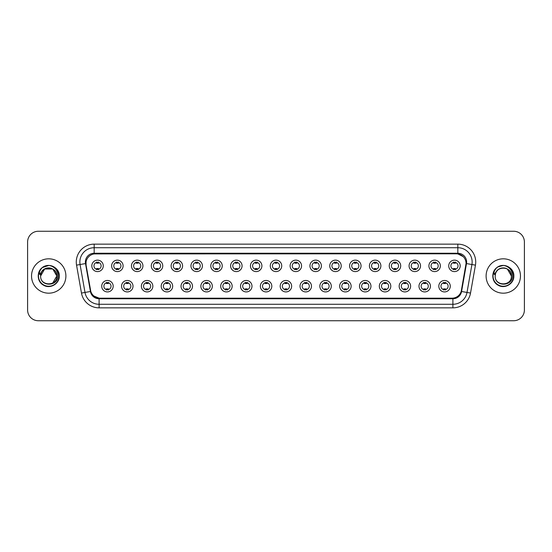 <?xml version="1.0" encoding="UTF-8"?>
<svg xmlns="http://www.w3.org/2000/svg" width="552" height="552" viewBox="0 0 552 552"><rect width="100%" height="100%" fill="white"/><g stroke="black" fill="none" stroke-linecap="round" stroke-linejoin="round"><path stroke-width="0.83" d="M133.011 286.198A5.727 5.727 0 0 1 127.284 291.925A5.727 5.727 0 0 1 121.557 286.198A5.727 5.727 0 0 1 127.284 280.471A5.727 5.727 0 0 1 133.011 286.198M123.703 286.198A3.581 3.581 0 0 0 127.284 289.779A3.581 3.581 0 0 0 130.858 286.198A3.581 3.581 0 0 0 127.284 282.624A3.581 3.581 0 0 0 123.703 286.198M152.835 286.198A5.727 5.727 0 0 1 147.108 291.925A5.727 5.727 0 0 1 141.381 286.198A5.727 5.727 0 0 1 147.108 280.471A5.727 5.727 0 0 1 152.835 286.198M143.534 286.198A3.581 3.581 0 0 0 147.108 289.779A3.581 3.581 0 0 0 150.689 286.198A3.581 3.581 0 0 0 147.108 282.624A3.581 3.581 0 0 0 143.534 286.198M172.666 286.198A5.727 5.727 0 0 1 166.939 291.925A5.727 5.727 0 0 1 161.212 286.198A5.727 5.727 0 0 1 166.939 280.471A5.727 5.727 0 0 1 172.666 286.198M163.364 286.198A3.581 3.581 0 0 0 166.939 289.779A3.581 3.581 0 0 0 170.52 286.198A3.581 3.581 0 0 0 166.939 282.624A3.581 3.581 0 0 0 163.364 286.198M192.496 286.198A5.727 5.727 0 0 1 186.769 291.925A5.727 5.727 0 0 1 181.042 286.198A5.727 5.727 0 0 1 186.769 280.471A5.727 5.727 0 0 1 192.496 286.198M183.188 286.198A3.581 3.581 0 0 0 186.769 289.779A3.581 3.581 0 0 0 190.35 286.198A3.581 3.581 0 0 0 186.769 282.624A3.581 3.581 0 0 0 183.188 286.198M212.327 286.198A5.727 5.727 0 0 1 206.6 291.925A5.727 5.727 0 0 1 200.873 286.198A5.727 5.727 0 0 1 206.6 280.471A5.727 5.727 0 0 1 212.327 286.198M203.019 286.198A3.581 3.581 0 0 0 206.6 289.779A3.581 3.581 0 0 0 210.181 286.198A3.581 3.581 0 0 0 206.6 282.624A3.581 3.581 0 0 0 203.019 286.198M232.157 286.198A5.727 5.727 0 0 1 226.43 291.925A5.727 5.727 0 0 1 220.703 286.198A5.727 5.727 0 0 1 226.43 280.471A5.727 5.727 0 0 1 232.157 286.198M222.849 286.198A3.581 3.581 0 0 0 226.43 289.779A3.581 3.581 0 0 0 230.005 286.198A3.581 3.581 0 0 0 226.43 282.624A3.581 3.581 0 0 0 222.849 286.198M251.981 286.198A5.727 5.727 0 0 1 246.254 291.925A5.727 5.727 0 0 1 240.527 286.198A5.727 5.727 0 0 1 246.254 280.471A5.727 5.727 0 0 1 251.981 286.198M242.68 286.198A3.581 3.581 0 0 0 246.254 289.779A3.581 3.581 0 0 0 249.835 286.198A3.581 3.581 0 0 0 246.254 282.624A3.581 3.581 0 0 0 242.68 286.198M271.812 286.198A5.727 5.727 0 0 1 266.085 291.925A5.727 5.727 0 0 1 260.358 286.198A5.727 5.727 0 0 1 266.085 280.471A5.727 5.727 0 0 1 271.812 286.198M262.504 286.198A3.581 3.581 0 0 0 266.085 289.779A3.581 3.581 0 0 0 269.666 286.198A3.581 3.581 0 0 0 266.085 282.624A3.581 3.581 0 0 0 262.504 286.198M291.642 286.198A5.727 5.727 0 0 1 285.915 291.925A5.727 5.727 0 0 1 280.188 286.198A5.727 5.727 0 0 1 285.915 280.471A5.727 5.727 0 0 1 291.642 286.198M282.334 286.198A3.581 3.581 0 0 0 285.915 289.779A3.581 3.581 0 0 0 289.496 286.198A3.581 3.581 0 0 0 285.915 282.624A3.581 3.581 0 0 0 282.334 286.198M311.473 286.198A5.727 5.727 0 0 1 305.746 291.925A5.727 5.727 0 0 1 300.019 286.198A5.727 5.727 0 0 1 305.746 280.471A5.727 5.727 0 0 1 311.473 286.198M302.165 286.198A3.581 3.581 0 0 0 305.746 289.779A3.581 3.581 0 0 0 309.32 286.198A3.581 3.581 0 0 0 305.746 282.624A3.581 3.581 0 0 0 302.165 286.198M331.297 286.198A5.727 5.727 0 0 1 325.57 291.925A5.727 5.727 0 0 1 319.843 286.198A5.727 5.727 0 0 1 325.57 280.471A5.727 5.727 0 0 1 331.297 286.198M321.995 286.198A3.581 3.581 0 0 0 325.57 289.779A3.581 3.581 0 0 0 329.151 286.198A3.581 3.581 0 0 0 325.57 282.624A3.581 3.581 0 0 0 321.995 286.198M351.127 286.198A5.727 5.727 0 0 1 345.4 291.925A5.727 5.727 0 0 1 339.673 286.198A5.727 5.727 0 0 1 345.4 280.471A5.727 5.727 0 0 1 351.127 286.198M341.819 286.198A3.581 3.581 0 0 0 345.4 289.779A3.581 3.581 0 0 0 348.981 286.198A3.581 3.581 0 0 0 345.4 282.624A3.581 3.581 0 0 0 341.819 286.198M370.958 286.198A5.727 5.727 0 0 1 365.231 291.925A5.727 5.727 0 0 1 359.504 286.198A5.727 5.727 0 0 1 365.231 280.471A5.727 5.727 0 0 1 370.958 286.198M361.65 286.198A3.581 3.581 0 0 0 365.231 289.779A3.581 3.581 0 0 0 368.812 286.198A3.581 3.581 0 0 0 365.231 282.624A3.581 3.581 0 0 0 361.65 286.198M390.788 286.198A5.727 5.727 0 0 1 385.061 291.925A5.727 5.727 0 0 1 379.334 286.198A5.727 5.727 0 0 1 385.061 280.471A5.727 5.727 0 0 1 390.788 286.198M381.48 286.198A3.581 3.581 0 0 0 385.061 289.779A3.581 3.581 0 0 0 388.636 286.198A3.581 3.581 0 0 0 385.061 282.624A3.581 3.581 0 0 0 381.48 286.198M410.619 286.198A5.727 5.727 0 0 1 404.892 291.925A5.727 5.727 0 0 1 399.165 286.198A5.727 5.727 0 0 1 404.892 280.471A5.727 5.727 0 0 1 410.619 286.198M401.311 286.198A3.581 3.581 0 0 0 404.892 289.779A3.581 3.581 0 0 0 408.466 286.198A3.581 3.581 0 0 0 404.892 282.624A3.581 3.581 0 0 0 401.311 286.198M430.443 286.198A5.727 5.727 0 0 1 424.716 291.925A5.727 5.727 0 0 1 418.989 286.198A5.727 5.727 0 0 1 424.716 280.471A5.727 5.727 0 0 1 430.443 286.198M421.142 286.198A3.581 3.581 0 0 0 424.716 289.779A3.581 3.581 0 0 0 428.297 286.198A3.581 3.581 0 0 0 424.716 282.624A3.581 3.581 0 0 0 421.142 286.198M450.273 286.198A5.727 5.727 0 0 1 444.546 291.925A5.727 5.727 0 0 1 438.819 286.198A5.727 5.727 0 0 1 444.546 280.471A5.727 5.727 0 0 1 450.273 286.198M440.965 286.198A3.581 3.581 0 0 0 444.546 289.779A3.581 3.581 0 0 0 448.127 286.198A3.581 3.581 0 0 0 444.546 282.624A3.581 3.581 0 0 0 440.965 286.198M113.181 286.198A5.727 5.727 0 0 1 107.454 291.925A5.727 5.727 0 0 1 101.727 286.198A5.727 5.727 0 0 1 107.454 280.471A5.727 5.727 0 0 1 113.181 286.198M103.873 286.198A3.581 3.581 0 0 0 107.454 289.779A3.581 3.581 0 0 0 111.035 286.198A3.581 3.581 0 0 0 107.454 282.624A3.581 3.581 0 0 0 103.873 286.198M123.096 265.871A5.727 5.727 0 0 1 117.369 271.598A5.727 5.727 0 0 1 111.642 265.871A5.727 5.727 0 0 1 117.369 260.144A5.727 5.727 0 0 1 123.096 265.871M113.788 265.871A3.581 3.581 0 0 0 117.369 269.452A3.581 3.581 0 0 0 120.95 265.871A3.581 3.581 0 0 0 117.369 262.29A3.581 3.581 0 0 0 113.788 265.871M142.927 265.871A5.727 5.727 0 0 1 137.2 271.598A5.727 5.727 0 0 1 131.473 265.871A5.727 5.727 0 0 1 137.2 260.144A5.727 5.727 0 0 1 142.927 265.871M133.618 265.871A3.581 3.581 0 0 0 137.2 269.452A3.581 3.581 0 0 0 140.774 265.871A3.581 3.581 0 0 0 137.2 262.29A3.581 3.581 0 0 0 133.618 265.871M162.75 265.871A5.727 5.727 0 0 1 157.023 271.598A5.727 5.727 0 0 1 151.296 265.871A5.727 5.727 0 0 1 157.023 260.144A5.727 5.727 0 0 1 162.75 265.871M153.449 265.871A3.581 3.581 0 0 0 157.023 269.452A3.581 3.581 0 0 0 160.604 265.871A3.581 3.581 0 0 0 157.023 262.29A3.581 3.581 0 0 0 153.449 265.871M182.581 265.871A5.727 5.727 0 0 1 176.854 271.598A5.727 5.727 0 0 1 171.127 265.871A5.727 5.727 0 0 1 176.854 260.144A5.727 5.727 0 0 1 182.581 265.871M173.273 265.871A3.581 3.581 0 0 0 176.854 269.452A3.581 3.581 0 0 0 180.435 265.871A3.581 3.581 0 0 0 176.854 262.29A3.581 3.581 0 0 0 173.273 265.871M202.411 265.871A5.727 5.727 0 0 1 196.684 271.598A5.727 5.727 0 0 1 190.957 265.871A5.727 5.727 0 0 1 196.684 260.144A5.727 5.727 0 0 1 202.411 265.871M193.103 265.871A3.581 3.581 0 0 0 196.684 269.452A3.581 3.581 0 0 0 200.266 265.871A3.581 3.581 0 0 0 196.684 262.29A3.581 3.581 0 0 0 193.103 265.871M222.242 265.871A5.727 5.727 0 0 1 216.515 271.598A5.727 5.727 0 0 1 210.788 265.871A5.727 5.727 0 0 1 216.515 260.144A5.727 5.727 0 0 1 222.242 265.871M212.934 265.871A3.581 3.581 0 0 0 216.515 269.452A3.581 3.581 0 0 0 220.089 265.871A3.581 3.581 0 0 0 216.515 262.29A3.581 3.581 0 0 0 212.934 265.871M242.066 265.871A5.727 5.727 0 0 1 236.339 271.598A5.727 5.727 0 0 1 230.612 265.871A5.727 5.727 0 0 1 236.339 260.144A5.727 5.727 0 0 1 242.066 265.871M232.765 265.871A3.581 3.581 0 0 0 236.339 269.452A3.581 3.581 0 0 0 239.92 265.871A3.581 3.581 0 0 0 236.339 262.29A3.581 3.581 0 0 0 232.765 265.871M261.896 265.871A5.727 5.727 0 0 1 256.169 271.598A5.727 5.727 0 0 1 250.442 265.871A5.727 5.727 0 0 1 256.169 260.144A5.727 5.727 0 0 1 261.896 265.871M252.588 265.871A3.581 3.581 0 0 0 256.169 269.452A3.581 3.581 0 0 0 259.75 265.871A3.581 3.581 0 0 0 256.169 262.29A3.581 3.581 0 0 0 252.588 265.871M281.727 265.871A5.727 5.727 0 0 1 276 271.598A5.727 5.727 0 0 1 270.273 265.871A5.727 5.727 0 0 1 276 260.144A5.727 5.727 0 0 1 281.727 265.871M272.419 265.871A3.581 3.581 0 0 0 276 269.452A3.581 3.581 0 0 0 279.581 265.871A3.581 3.581 0 0 0 276 262.29A3.581 3.581 0 0 0 272.419 265.871M301.558 265.871A5.727 5.727 0 0 1 295.831 271.598A5.727 5.727 0 0 1 290.104 265.871A5.727 5.727 0 0 1 295.831 260.144A5.727 5.727 0 0 1 301.558 265.871M292.25 265.871A3.581 3.581 0 0 0 295.831 269.452A3.581 3.581 0 0 0 299.412 265.871A3.581 3.581 0 0 0 295.831 262.29A3.581 3.581 0 0 0 292.25 265.871M321.388 265.871A5.727 5.727 0 0 1 315.661 271.598A5.727 5.727 0 0 1 309.934 265.871A5.727 5.727 0 0 1 315.661 260.144A5.727 5.727 0 0 1 321.388 265.871M312.08 265.871A3.581 3.581 0 0 0 315.661 269.452A3.581 3.581 0 0 0 319.235 265.871A3.581 3.581 0 0 0 315.661 262.29A3.581 3.581 0 0 0 312.08 265.871M341.212 265.871A5.727 5.727 0 0 1 335.485 271.598A5.727 5.727 0 0 1 329.758 265.871A5.727 5.727 0 0 1 335.485 260.144A5.727 5.727 0 0 1 341.212 265.871M331.911 265.871A3.581 3.581 0 0 0 335.485 269.452A3.581 3.581 0 0 0 339.066 265.871A3.581 3.581 0 0 0 335.485 262.29A3.581 3.581 0 0 0 331.911 265.871M361.042 265.871A5.727 5.727 0 0 1 355.315 271.598A5.727 5.727 0 0 1 349.588 265.871A5.727 5.727 0 0 1 355.315 260.144A5.727 5.727 0 0 1 361.042 265.871M351.734 265.871A3.581 3.581 0 0 0 355.315 269.452A3.581 3.581 0 0 0 358.897 265.871A3.581 3.581 0 0 0 355.315 262.29A3.581 3.581 0 0 0 351.734 265.871M380.873 265.871A5.727 5.727 0 0 1 375.146 271.598A5.727 5.727 0 0 1 369.419 265.871A5.727 5.727 0 0 1 375.146 260.144A5.727 5.727 0 0 1 380.873 265.871M371.565 265.871A3.581 3.581 0 0 0 375.146 269.452A3.581 3.581 0 0 0 378.727 265.871A3.581 3.581 0 0 0 375.146 262.29A3.581 3.581 0 0 0 371.565 265.871M400.704 265.871A5.727 5.727 0 0 1 394.977 271.598A5.727 5.727 0 0 1 389.25 265.871A5.727 5.727 0 0 1 394.977 260.144A5.727 5.727 0 0 1 400.704 265.871M391.396 265.871A3.581 3.581 0 0 0 394.977 269.452A3.581 3.581 0 0 0 398.551 265.871A3.581 3.581 0 0 0 394.977 262.29A3.581 3.581 0 0 0 391.396 265.871M420.527 265.871A5.727 5.727 0 0 1 414.8 271.598A5.727 5.727 0 0 1 409.073 265.871A5.727 5.727 0 0 1 414.8 260.144A5.727 5.727 0 0 1 420.527 265.871M411.226 265.871A3.581 3.581 0 0 0 414.8 269.452A3.581 3.581 0 0 0 418.381 265.871A3.581 3.581 0 0 0 414.8 262.29A3.581 3.581 0 0 0 411.226 265.871M440.358 265.871A5.727 5.727 0 0 1 434.631 271.598A5.727 5.727 0 0 1 428.904 265.871A5.727 5.727 0 0 1 434.631 260.144A5.727 5.727 0 0 1 440.358 265.871M431.05 265.871A3.581 3.581 0 0 0 434.631 269.452A3.581 3.581 0 0 0 438.212 265.871A3.581 3.581 0 0 0 434.631 262.29A3.581 3.581 0 0 0 431.05 265.871M460.189 265.871A5.727 5.727 0 0 1 454.462 271.598A5.727 5.727 0 0 1 448.735 265.871A5.727 5.727 0 0 1 454.462 260.144A5.727 5.727 0 0 1 460.189 265.871M450.88 265.871A3.581 3.581 0 0 0 454.462 269.452A3.581 3.581 0 0 0 458.043 265.871A3.581 3.581 0 0 0 454.462 262.29A3.581 3.581 0 0 0 450.88 265.871M103.265 265.871A5.727 5.727 0 0 1 97.538 271.598A5.727 5.727 0 0 1 91.811 265.871A5.727 5.727 0 0 1 97.538 260.144A5.727 5.727 0 0 1 103.265 265.871M93.957 265.871A3.581 3.581 0 0 0 97.538 269.452A3.581 3.581 0 0 0 101.12 265.871A3.581 3.581 0 0 0 97.538 262.29A3.581 3.581 0 0 0 93.957 265.871M90.804 291.421L86.091 265.153A9.667 9.667 0 0 1 95.606 253.81L456.394 253.81A9.667 9.667 0 0 1 465.909 265.153L461.493 290.207A9.667 9.667 0 0 1 451.978 298.19L100.022 298.19A9.667 9.667 0 0 1 90.507 290.207L86.091 265.153L86.05 262.041M31.54 276A17.181 17.181 0 0 0 48.721 293.181A17.181 17.181 0 0 0 65.895 276A17.181 17.181 0 0 0 48.721 258.819A17.181 17.181 0 0 0 31.54 276A17.181 17.181 0 0 0 48.721 293.181A17.181 17.181 0 0 0 65.895 276A17.181 17.181 0 0 0 48.721 258.819A17.181 17.181 0 0 0 31.54 276M486.105 276A17.181 17.181 0 0 0 503.279 293.181A17.181 17.181 0 0 0 520.46 276A17.181 17.181 0 0 0 503.279 258.819A17.181 17.181 0 0 0 486.105 276A17.181 17.181 0 0 0 503.279 293.181A17.181 17.181 0 0 0 520.46 276A17.181 17.181 0 0 0 503.279 258.819A17.181 17.181 0 0 0 486.105 276M94.171 253.913L456.394 253.81L457.829 253.913L463.225 256.639M85.374 262.041A8.804 8.804 0 0 0 85.505 263.566L90.424 291.49A8.804 8.804 0 0 0 99.098 298.763L452.902 298.763A8.804 8.804 0 0 0 461.575 291.49L466.495 263.566A8.804 8.804 0 0 0 457.829 253.237L94.171 253.237A8.804 8.804 0 0 0 85.374 262.041M76.549 265.146A17.899 17.899 0 0 1 94.171 244.143L457.829 244.143A17.899 17.899 0 0 1 475.451 265.146L470.525 293.064A17.899 17.899 0 0 1 452.902 307.857L99.098 307.857A17.899 17.899 0 0 1 81.475 293.064L76.549 265.146L80.074 264.525A14.317 14.317 0 0 1 94.171 247.724L457.829 247.724A14.317 14.317 0 0 1 471.925 264.525L467.006 292.443A14.317 14.317 0 0 1 452.902 304.276L99.098 304.276A14.317 14.317 0 0 1 84.994 292.443L80.074 264.525A14.317 14.317 0 0 1 79.854 262.041M99.098 298.149L93.937 296.031M466.06 263.49L461.196 291.421M524.4 241.997A10.736 10.736 0 0 0 513.664 231.26L38.336 231.26A10.736 10.736 0 0 0 27.6 241.997L27.6 310.003A10.736 10.736 0 0 0 38.336 320.74L513.664 320.74A10.736 10.736 0 0 0 524.4 310.003L524.4 241.997L524.4 310.003M461.575 291.49L467.006 292.443L471.925 264.525L475.451 265.146M451.978 298.19L100.022 298.19M27.6 241.997L27.6 310.003M513.664 231.26L38.336 231.26M38.336 320.74L513.664 320.74M98.435 262.034L98.435 263.276A2.746 2.746 0 0 0 96.641 263.276L96.641 262.034M96.641 269.707L96.641 268.465A2.746 2.746 0 0 0 98.435 268.465L98.435 269.707M106.557 290.035L106.557 288.799A2.746 2.746 0 0 0 108.351 288.799L108.351 290.035M108.351 282.369L108.351 283.604A2.746 2.746 0 0 0 106.557 283.604L106.557 282.369M118.259 262.034L118.259 263.276A2.746 2.746 0 0 0 116.472 263.276L116.472 262.034M116.472 269.707L116.472 268.465A2.746 2.746 0 0 0 118.259 268.465L118.259 269.707M138.09 262.034L138.09 263.276A2.746 2.746 0 0 0 136.303 263.276L136.303 262.034M136.303 269.707L136.303 268.465A2.746 2.746 0 0 0 138.09 268.465L138.09 269.707M157.92 262.034L157.92 263.276A2.746 2.746 0 0 0 156.133 263.276L156.133 262.034M156.133 269.707L156.133 268.465A2.746 2.746 0 0 0 157.92 268.465L157.92 269.707M177.751 262.034L177.751 263.276A2.746 2.746 0 0 0 175.957 263.276L175.957 262.034M175.957 269.707L175.957 268.465A2.746 2.746 0 0 0 177.751 268.465L177.751 269.707M126.387 290.035L126.387 288.799A2.746 2.746 0 0 0 128.174 288.799L128.174 290.035M128.174 282.369L128.174 283.604A2.746 2.746 0 0 0 126.387 283.604L126.387 282.369M146.218 290.035L146.218 288.799A2.746 2.746 0 0 0 148.005 288.799L148.005 290.035M148.005 282.369L148.005 283.604A2.746 2.746 0 0 0 146.218 283.604L146.218 282.369M166.048 290.035L166.048 288.799A2.746 2.746 0 0 0 167.836 288.799L167.836 290.035M167.836 282.369L167.836 283.604A2.746 2.746 0 0 0 166.048 283.604L166.048 282.369M41 273.564L40.613 276C40.172 286.992 57.946 286.792 57.891 276C57.925 271.536 55.931 268.293 51.916 266.271L49.494 265.477C46.575 265.305 44.008 266.161 41.779 268.051L40.317 270.142C39.433 271.639 39.233 273.095 39.737 274.51L42.345 270.646C44.767 268.217 47.658 267.416 51.012 268.237A8.094 8.094 0 0 0 41 273.564L40.627 276C40.13 265.56 57.304 265.56 56.808 276C57.304 286.44 40.13 286.44 40.627 276C40.13 265.56 57.304 265.56 56.808 276L52.764 283.01M56.808 276C56.559 272.115 54.627 269.528 51.012 268.237L52.764 268.99L56.808 276C57.304 286.44 40.13 286.44 40.627 276L44.671 268.99L52.764 268.99M42.352 267.582L48.797 265.45L42.476 267.492M41.779 268.051C47.927 262.021 59.761 267.251 59.271 276C59.63 283.804 50.018 289.351 43.442 285.136C36.508 281.548 36.508 270.452 43.442 266.864C50.018 262.648 59.63 268.196 59.271 276C59.63 283.804 50.018 289.351 43.442 285.136C36.508 281.548 36.508 270.452 43.442 266.864C50.018 262.648 59.63 268.196 59.271 276C59.63 283.804 50.018 289.351 43.442 285.136C36.508 281.548 36.508 270.452 43.442 266.864C50.018 262.648 59.63 268.196 59.271 276C59.63 283.804 50.018 289.351 43.442 285.136C36.508 281.548 36.508 270.452 43.442 266.864C50.018 262.648 59.63 268.196 59.271 276C59.63 283.804 50.018 289.351 43.442 285.136C36.508 281.548 36.508 270.452 43.442 266.864C48.914 264.311 53.565 265.353 57.394 269.99M495.565 273.564L495.178 276C494.737 286.992 512.511 286.792 512.456 276C512.491 271.536 510.496 268.293 506.481 266.271L504.059 265.477C501.14 265.305 498.573 266.161 496.345 268.051L494.882 270.142C493.999 271.639 493.798 273.095 494.302 274.51L496.91 270.646C499.332 268.217 502.223 267.416 505.577 268.237A8.094 8.094 0 0 0 495.565 273.564L495.192 276C494.695 265.56 511.87 265.56 511.373 276C511.87 286.44 494.695 286.44 495.192 276L495.565 273.564L495.192 276C494.695 286.44 511.87 286.44 511.373 276L507.329 268.99L505.577 268.237L507.329 268.99L511.373 276L507.329 268.99L505.577 268.237C509.192 269.528 511.124 272.115 511.373 276M496.365 268.03L498.007 266.864L503.362 265.45L498.007 266.864L496.365 268.03L498.007 266.864L503.362 265.45L498.007 266.864L496.365 268.03L498.007 266.864L503.362 265.45M496.345 268.051C502.492 262.021 514.326 267.251 513.836 276C514.195 283.804 504.583 289.351 498.007 285.136C491.073 281.548 491.073 270.452 498.007 266.864C504.583 262.648 514.195 268.196 513.836 276C514.195 283.804 504.583 289.351 498.007 285.136C491.073 281.548 491.073 270.452 498.007 266.864C504.583 262.648 514.195 268.196 513.836 276C514.195 283.804 504.583 289.351 498.007 285.136C491.073 281.548 491.073 270.452 498.007 266.864C504.583 262.648 514.195 268.196 513.836 276C514.195 283.804 504.583 289.351 498.007 285.136C491.073 281.548 491.073 270.452 498.007 266.864C504.583 262.648 514.195 268.196 513.836 276C514.195 283.804 504.583 289.351 498.007 285.136C491.073 281.548 491.073 270.452 498.007 266.864C503.479 264.311 508.13 265.353 511.959 269.99M197.582 262.034L197.582 263.276A2.746 2.746 0 0 0 195.787 263.276L195.787 262.034M195.787 269.707L195.787 268.465A2.746 2.746 0 0 0 197.582 268.465L197.582 269.707M217.405 262.034L217.405 263.276A2.746 2.746 0 0 0 215.618 263.276L215.618 262.034M215.618 269.707L215.618 268.465A2.746 2.746 0 0 0 217.405 268.465L217.405 269.707M237.236 262.034L237.236 263.276A2.746 2.746 0 0 0 235.449 263.276L235.449 262.034M235.449 269.707L235.449 268.465A2.746 2.746 0 0 0 237.236 268.465L237.236 269.707M185.872 290.035L185.872 288.799A2.746 2.746 0 0 0 187.666 288.799L187.666 290.035M187.666 282.369L187.666 283.604A2.746 2.746 0 0 0 185.872 283.604L185.872 282.369M205.703 290.035L205.703 288.799A2.746 2.746 0 0 0 207.49 288.799L207.49 290.035M207.49 282.369L207.49 283.604A2.746 2.746 0 0 0 205.703 283.604L205.703 282.369M225.533 290.035L225.533 288.799A2.746 2.746 0 0 0 227.32 288.799L227.32 290.035M227.32 282.369L227.32 283.604A2.746 2.746 0 0 0 225.533 283.604L225.533 282.369M257.066 262.034L257.066 263.276A2.746 2.746 0 0 0 255.279 263.276L255.279 262.034M255.279 269.707L255.279 268.465A2.746 2.746 0 0 0 257.066 268.465L257.066 269.707M276.897 262.034L276.897 263.276A2.746 2.746 0 0 0 275.103 263.276L275.103 262.034M275.103 269.707L275.103 268.465A2.746 2.746 0 0 0 276.897 268.465L276.897 269.707M296.721 262.034L296.721 263.276A2.746 2.746 0 0 0 294.934 263.276L294.934 262.034M294.934 269.707L294.934 268.465A2.746 2.746 0 0 0 296.721 268.465L296.721 269.707M316.551 262.034L316.551 263.276A2.746 2.746 0 0 0 314.764 263.276L314.764 262.034M314.764 269.707L314.764 268.465A2.746 2.746 0 0 0 316.551 268.465L316.551 269.707M336.382 262.034L336.382 263.276A2.746 2.746 0 0 0 334.595 263.276L334.595 262.034M334.595 269.707L334.595 268.465A2.746 2.746 0 0 0 336.382 268.465L336.382 269.707M245.364 290.035L245.364 288.799A2.746 2.746 0 0 0 247.151 288.799L247.151 290.035M247.151 282.369L247.151 283.604A2.746 2.746 0 0 0 245.364 283.604L245.364 282.369M265.188 290.035L265.188 288.799A2.746 2.746 0 0 0 266.982 288.799L266.982 290.035M266.982 282.369L266.982 283.604A2.746 2.746 0 0 0 265.188 283.604L265.188 282.369M285.018 290.035L285.018 288.799A2.746 2.746 0 0 0 286.812 288.799L286.812 290.035M286.812 282.369L286.812 283.604A2.746 2.746 0 0 0 285.018 283.604L285.018 282.369M304.849 290.035L304.849 288.799A2.746 2.746 0 0 0 306.636 288.799L306.636 290.035M306.636 282.369L306.636 283.604A2.746 2.746 0 0 0 304.849 283.604L304.849 282.369M324.679 290.035L324.679 288.799A2.746 2.746 0 0 0 326.467 288.799L326.467 290.035M326.467 282.369L326.467 283.604A2.746 2.746 0 0 0 324.679 283.604L324.679 282.369M356.212 262.034L356.212 263.276A2.746 2.746 0 0 0 354.418 263.276L354.418 262.034M354.418 269.707L354.418 268.465A2.746 2.746 0 0 0 356.212 268.465L356.212 269.707M376.043 262.034L376.043 263.276A2.746 2.746 0 0 0 374.249 263.276L374.249 262.034M374.249 269.707L374.249 268.465A2.746 2.746 0 0 0 376.043 268.465L376.043 269.707M395.867 262.034L395.867 263.276A2.746 2.746 0 0 0 394.08 263.276L394.08 262.034M394.08 269.707L394.08 268.465A2.746 2.746 0 0 0 395.867 268.465L395.867 269.707M415.697 262.034L415.697 263.276A2.746 2.746 0 0 0 413.91 263.276L413.91 262.034M413.91 269.707L413.91 268.465A2.746 2.746 0 0 0 415.697 268.465L415.697 269.707M435.528 262.034L435.528 263.276A2.746 2.746 0 0 0 433.741 263.276L433.741 262.034M433.741 269.707L433.741 268.465A2.746 2.746 0 0 0 435.528 268.465L435.528 269.707M455.359 262.034L455.359 263.276A2.746 2.746 0 0 0 453.565 263.276L453.565 262.034M453.565 269.707L453.565 268.465A2.746 2.746 0 0 0 455.359 268.465L455.359 269.707M344.51 290.035L344.51 288.799A2.746 2.746 0 0 0 346.297 288.799L346.297 290.035M346.297 282.369L346.297 283.604A2.746 2.746 0 0 0 344.51 283.604L344.51 282.369M364.334 290.035L364.334 288.799A2.746 2.746 0 0 0 366.128 288.799L366.128 290.035M366.128 282.369L366.128 283.604A2.746 2.746 0 0 0 364.334 283.604L364.334 282.369M384.164 290.035L384.164 288.799A2.746 2.746 0 0 0 385.952 288.799L385.952 290.035M385.952 282.369L385.952 283.604A2.746 2.746 0 0 0 384.164 283.604L384.164 282.369M403.995 290.035L403.995 288.799A2.746 2.746 0 0 0 405.782 288.799L405.782 290.035M405.782 282.369L405.782 283.604A2.746 2.746 0 0 0 403.995 283.604L403.995 282.369M423.826 290.035L423.826 288.799A2.746 2.746 0 0 0 425.613 288.799L425.613 290.035M425.613 282.369L425.613 283.604A2.746 2.746 0 0 0 423.826 283.604L423.826 282.369M443.649 290.035L443.649 288.799A2.746 2.746 0 0 0 445.443 288.799L445.443 290.035M445.443 282.369L445.443 283.604A2.746 2.746 0 0 0 443.649 283.604L443.649 282.369M457.829 244.143L457.829 253.237M80.074 264.525L85.505 263.566M99.098 307.857L99.098 298.763M452.902 298.763L452.902 307.857M81.475 293.064L90.424 291.49M466.495 263.566L471.925 264.525M94.171 244.143L94.171 253.237M467.006 292.443L470.525 293.064M40.317 270.142A10.24 10.24 0 0 0 48.721 286.24A10.24 10.24 0 0 0 51.916 266.271M494.882 270.142A10.24 10.24 0 0 0 503.279 286.24A10.24 10.24 0 0 0 506.481 266.271"/></g></svg>
